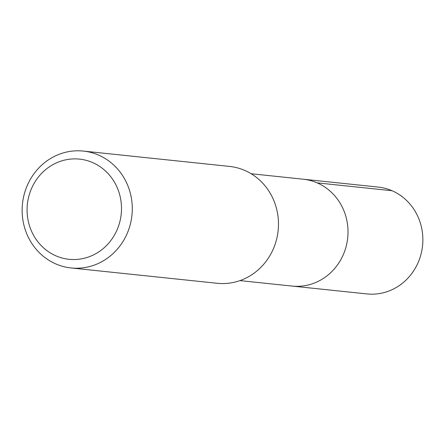 <?xml version="1.0" encoding="UTF-8"?>
<svg xmlns="http://www.w3.org/2000/svg" width="445" height="445" viewBox="0 0 445 445"><rect width="100%" height="100%" fill="white"/><g stroke="black" fill="none" stroke-linecap="round" stroke-linejoin="round"><path stroke-width="0.67" d="M239.961 280.606L366.897 293.923A53.723 50.318 -84 0 0 418.929 260.614A53.723 50.318 -84 0 0 378.105 187.061L303.262 179.213A53.723 50.318 96 0 1 344.085 252.76A53.723 50.318 96 0 1 292.053 286.068A53.723 50.318 -84 0 0 344.085 252.76A53.723 50.318 -84 0 0 303.262 179.213L251.169 173.745M71.078 267.957L217.266 283.293A58.762 55.041 -84 0 0 274.176 246.858A58.762 55.041 -84 0 0 229.525 166.413L83.337 151.078A58.762 55.041 96 0 1 127.988 231.528A58.762 55.041 96 0 1 71.078 267.957A58.762 55.041 96 0 1 26.427 187.512A58.762 55.041 96 0 1 83.337 151.078M30.761 190.349A50.363 47.176 96 0 1 92.571 162.547A50.363 47.176 96 0 1 117.814 228.074A50.363 47.176 96 0 1 55.998 255.875A50.363 47.176 96 0 1 30.761 190.349M392.006 190.716L317.163 182.867"/></g></svg>
